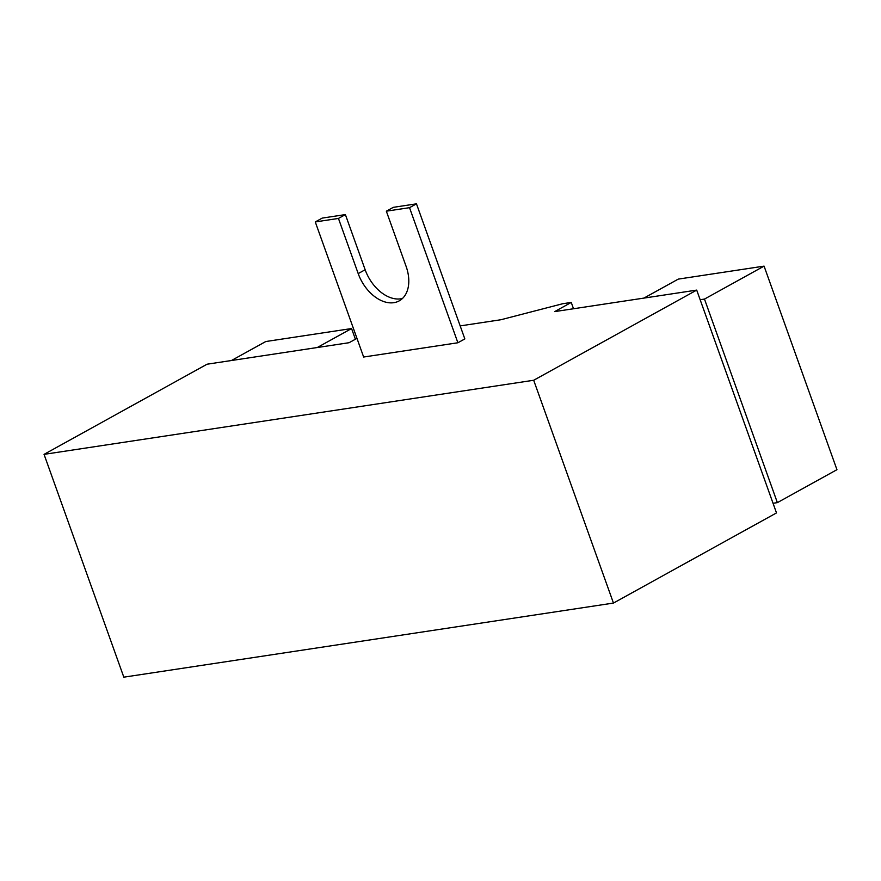 <?xml version="1.0" encoding="UTF-8"?>
<svg xmlns="http://www.w3.org/2000/svg" width="881" height="881" viewBox="0 0 881 881"><rect width="100%" height="100%" fill="white"/><g stroke="black" fill="none" stroke-linecap="round" stroke-linejoin="round"><path stroke-width="1.32" d="M460.168 325.904L500.86 319.748L562.684 303.736L571.251 302.436L554.7 311.599L696.706 290.102L533.688 380.262L44.05 454.354L207.068 364.205L349.085 342.709L356.959 338.359M457.889 342.764L363.644 357.025L315.277 221.935L338.447 218.433L358.204 273.595A35.295 23.38 61.1 0 0 399.225 300.861A35.295 23.38 61.1 0 0 406.097 266.348L386.341 211.187L409.522 207.674L457.889 342.764L464.838 338.921L416.471 203.83L393.289 207.343L386.341 211.187M773.044 503.282L700.153 299.727L704.481 299.077L777.372 502.633L773.044 503.282L776.491 512.918L613.462 603.067L123.825 677.17L44.05 454.354M533.688 380.262L613.462 603.067M696.706 290.102L700.153 299.727M643.945 298.086L678.271 279.112L764.069 266.128L836.95 469.683L777.372 502.633M704.481 299.077L764.069 266.128M571.251 302.436L573.509 308.746M317.248 347.532L351.574 328.547L355.395 339.218M231.45 360.505L265.776 341.531L351.574 328.547M338.447 218.433L345.396 214.59L365.152 269.751L358.204 273.595M315.277 221.935L322.226 218.092L345.396 214.59M409.522 207.674L416.471 203.83M402.452 298.483A35.295 23.38 61.1 0 1 365.152 269.751"/></g></svg>
